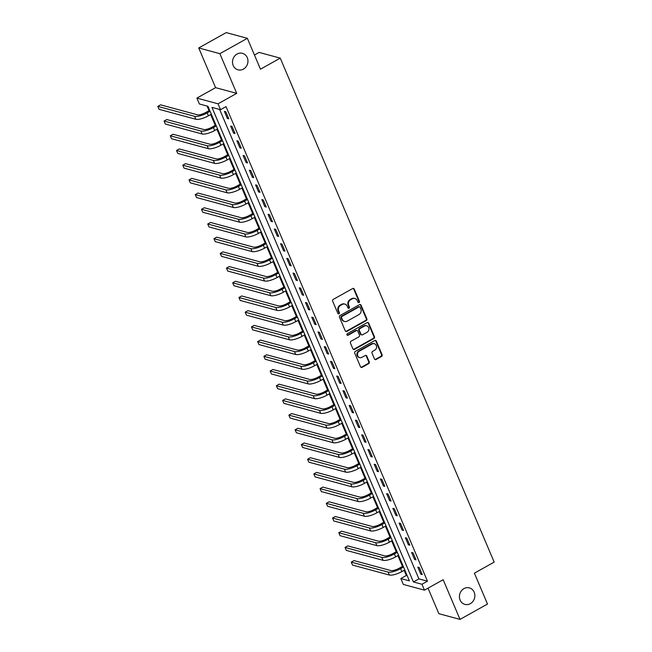 <?xml version="1.0" encoding="UTF-8"?>
<svg xmlns="http://www.w3.org/2000/svg" width="652" height="652" viewBox="0 0 652 652"><rect width="100%" height="100%" fill="white"/><g stroke="black" fill="none" stroke-linecap="round" stroke-linejoin="round"><path stroke-width="0.98" d="M359.032 302.585A0.921 0.823 105.1 0 0 359.448 301.354L354.24 289.089A1.312 1.174 105.1 0 0 352.667 288.543L333.245 299.398A1.312 1.174 105.1 0 0 332.65 301.151L337.858 313.416A0.921 0.823 105.1 0 0 338.958 313.808A0.921 0.823 105.1 0 0 339.374 312.577L338.698 310.988A4.197 3.765 105.1 0 1 340.58 305.364L342.202 304.46A4.197 3.765 105.1 0 1 344.867 304.101A4.197 3.765 105.1 0 1 347.223 306.22L347.899 307.809A0.921 0.823 105.1 0 0 348.999 308.2A0.921 0.823 105.1 0 0 349.407 306.97L348.738 305.38A4.197 3.765 105.1 0 1 350.621 299.757L352.243 298.852A4.197 3.765 105.1 0 1 354.9 298.494A4.197 3.765 105.1 0 1 357.263 300.613L357.932 302.202A0.921 0.823 105.1 0 0 359.032 302.585M358.184 302.528A0.921 0.823 105.1 0 0 358.877 301.208L353.669 288.934A1.312 1.174 105.1 0 0 353.205 288.396M338.111 313.742A0.921 0.823 105.1 0 0 338.804 312.422L338.127 310.833L338.698 310.988M348.144 308.135A0.921 0.823 105.1 0 0 348.836 306.815L348.16 305.226L348.738 305.38M463.947 588.609A8.549 7.661 105.1 0 0 459.432 597.167A8.549 7.661 105.1 0 0 464.909 604.388A8.549 7.661 105.1 0 0 470.337 603.662A8.549 7.661 105.1 0 0 474.852 595.105A8.549 7.661 105.1 0 0 469.367 587.884A8.549 7.661 105.1 0 0 463.947 588.609M237.035 54.051A8.549 7.661 105.1 0 0 232.519 62.608A8.549 7.661 105.1 0 0 238.004 69.829A8.549 7.661 105.1 0 0 243.424 69.104A8.549 7.661 105.1 0 0 247.939 60.546A8.549 7.661 105.1 0 0 242.462 53.325A8.549 7.661 105.1 0 0 237.035 54.051M374.492 358.975A1.312 1.174 105.1 0 0 376.057 359.529L381.51 356.481A1.312 1.174 105.1 0 0 382.096 354.721L376.318 341.102A1.312 1.174 105.1 0 0 374.745 340.548L355.324 351.404A1.312 1.174 105.1 0 0 354.729 353.164L360.515 366.783A1.312 1.174 105.1 0 0 362.08 367.337L368.665 363.653A1.312 1.174 105.1 0 0 369.252 361.901L366.783 356.065A1.312 1.174 105.1 0 0 365.21 355.519L361.95 357.345A3.504 3.146 105.1 0 1 357.475 354.68A3.504 3.146 105.1 0 1 359.325 351.167L372.113 344.02A3.504 3.146 105.1 0 1 376.587 346.685A3.504 3.146 105.1 0 1 374.737 350.197L372.602 351.387A1.312 1.174 105.1 0 0 372.015 353.148L374.492 358.975M421.974 584.265L424.468 590.15L403.327 584.437L400.833 578.552L409.407 580.867L207.955 106.292L199.39 103.978L196.888 98.093L218.029 103.815L220.531 109.691L211.957 107.376L413.401 581.951L421.974 584.265L427.467 581.193L226.024 106.618L220.531 109.691M247.361 38.313L219.871 53.676L198.73 47.955L226.22 32.6L247.361 38.313L260.466 69.185L280.254 58.134L494.183 562.114L474.395 573.165L487.5 604.045L460.01 619.4L443.164 579.701L424.468 590.15M198.73 47.955L215.584 87.653L236.725 93.366L219.871 53.676M236.725 93.366L218.029 103.815M366.269 320.58A1.312 1.174 105.1 0 0 366.856 318.82L361.078 305.193A1.312 1.174 105.1 0 0 359.505 304.647L340.083 315.503A1.312 1.174 105.1 0 0 339.488 317.255L345.275 330.882A1.312 1.174 105.1 0 0 346.84 331.428L366.269 320.58L365.699 320.425A1.312 1.174 105.1 0 0 366.285 318.665L360.507 305.046A1.312 1.174 105.1 0 0 360.043 304.5M368.698 323.147L374.476 336.774A1.312 1.174 105.1 0 1 373.889 338.527L354.46 349.382A1.312 1.174 105.1 0 1 352.895 348.828L350.417 343.001A1.312 1.174 105.1 0 1 351.004 341.24L358.885 336.839A1.312 1.174 105.1 0 0 359.472 335.087L357.834 331.216A1.312 1.174 105.1 0 0 356.261 330.662L348.062 335.25A0.921 0.823 105.1 0 1 347.377 333.628L367.125 322.601A1.312 1.174 105.1 0 1 368.698 323.147L368.127 322.993L373.906 336.619L374.476 336.774M428.03 588.161L438.869 613.687L460.01 619.4M219.642 109.454L418.902 578.878L427.467 581.193M224.378 111.378L227.377 118.436L228.803 118.827L225.804 111.769L224.378 111.378M230.621 126.08L233.612 133.138L235.046 133.53L232.047 126.472L230.621 126.08M236.863 140.783L239.855 147.841L241.281 148.224L238.29 141.174L236.863 140.783M243.098 155.486L246.097 162.544L247.524 162.927L244.533 155.869L243.098 155.486M249.341 170.188L252.34 177.246L253.767 177.629L250.767 170.571L249.341 170.188M255.584 184.891L258.575 191.949L260.009 192.332L257.01 185.274L255.584 184.891M261.819 199.593L264.818 206.651L266.244 207.034L263.253 199.977L261.819 199.593M268.062 214.296L271.061 221.354L272.487 221.737L269.488 214.679L268.062 214.296M274.305 228.999L277.296 236.057L278.73 236.44L275.731 229.382L274.305 228.999M280.547 243.701L283.538 250.751L284.965 251.142L281.974 244.084L280.547 243.701M286.782 258.396L289.781 265.454L291.208 265.845L288.217 258.787L286.782 258.396M293.025 273.098L296.024 280.156L297.451 280.547L294.451 273.49L293.025 273.098M299.268 287.801L302.259 294.859L303.693 295.25L300.694 288.192L299.268 287.801M305.503 302.504L308.502 309.561L309.928 309.945L306.937 302.895L305.503 302.504M311.746 317.206L314.745 324.264L316.171 324.647L313.172 317.589L311.746 317.206M317.989 331.909L320.98 338.967L322.414 339.35L319.415 332.292L317.989 331.909M324.231 346.611L327.222 353.669L328.649 354.052L325.658 346.994L324.231 346.611M330.466 361.314L333.465 368.372L334.892 368.755L331.901 361.697L330.466 361.314M336.709 376.017L339.708 383.074L341.135 383.457L338.135 376.4L336.709 376.017M342.952 390.719L345.943 397.777L347.377 398.16L344.378 391.102L342.952 390.719M349.187 405.422L352.186 412.471L353.612 412.863L350.621 405.805L349.187 405.422M355.43 420.116L358.429 427.174L359.855 427.565L356.856 420.507L355.43 420.116M361.673 434.819L364.664 441.877L366.098 442.268L363.099 435.21L361.673 434.819M367.915 449.521L370.906 456.579L372.333 456.971L369.342 449.913L367.915 449.521M374.15 464.224L377.149 471.282L378.576 471.665L375.585 464.615L374.15 464.224M380.393 478.927L383.392 485.984L384.819 486.368L381.819 479.31L380.393 478.927M386.636 493.629L389.627 500.687L391.061 501.07L388.062 494.012L386.636 493.629M392.871 508.332L395.87 515.39L397.296 515.773L394.305 508.715L392.871 508.332M399.114 523.034L402.113 530.092L403.539 530.475L400.54 523.417L399.114 523.034M405.357 537.737L408.348 544.795L409.782 545.178L406.783 538.12L405.357 537.737M411.599 552.44L414.59 559.497L416.017 559.881L413.026 552.823L411.599 552.44M417.834 567.142L420.833 574.192L422.26 574.583L419.269 567.525L417.834 567.142M207.067 106.056L209.023 110.661M210.677 114.565L215.266 125.363M216.92 129.259L221.509 140.066M223.163 143.962L227.752 154.768M229.406 158.664L233.987 169.471M235.641 173.367L240.229 184.174M241.884 188.069L246.472 198.876M248.127 202.772L252.707 213.579M254.362 217.475L258.95 228.281M260.604 232.177L265.193 242.984M266.847 246.88L271.436 257.679M273.09 261.582L277.67 272.381M279.325 276.285L283.913 287.084M285.568 290.979L290.156 301.786M291.811 305.682L296.391 316.489M298.045 320.385L302.634 331.192M304.288 335.087L308.877 345.894M310.531 349.79L315.12 360.597M316.774 364.492L321.354 375.299M323.009 379.195L327.597 390.002M329.252 393.898L333.84 404.705M335.495 408.6L340.075 419.399M341.729 423.303L346.318 434.102M347.972 438.005L352.561 448.804M354.215 452.7L358.804 463.507M360.458 467.402L365.038 478.209M366.693 482.105L371.281 492.912M372.936 496.808L377.524 507.615M379.179 511.51L383.759 522.317M385.413 526.213L390.002 537.02M391.656 540.915L396.245 551.722M397.899 555.618L402.488 566.425M404.142 570.321L406.326 575.48L407.215 575.724M280.254 58.134L259.113 52.413L254.451 55.021M406.326 575.48L400.833 578.552M215.584 87.653L196.888 98.093M418.902 578.878L413.401 581.951M227.377 118.436L228.396 117.865M233.612 133.138L234.638 132.568M239.855 147.841L240.881 147.27M246.097 162.544L247.116 161.973M252.34 177.246L253.359 176.676M258.575 191.949L259.602 191.378M264.818 206.651L265.837 206.081M271.061 221.354L272.08 220.783M277.296 236.057L278.322 235.478M283.538 250.751L284.565 250.181M289.781 265.454L290.8 264.883M296.024 280.156L297.043 279.586M302.259 294.859L303.286 294.288M308.502 309.561L309.521 308.991M314.745 324.264L315.764 323.694M320.98 338.967L322.007 338.396M327.222 353.669L328.249 353.099M333.465 368.372L334.484 367.801M339.708 383.074L340.727 382.504M345.943 397.777L346.97 397.198M352.186 412.471L353.205 411.901M358.429 427.174L359.448 426.604M364.664 441.877L365.69 441.306M370.906 456.579L371.933 456.009M377.149 471.282L378.168 470.711M383.392 485.984L384.411 485.414M389.627 500.687L390.654 500.117M395.87 515.39L396.889 514.819M402.113 530.092L403.132 529.522M408.348 544.795L409.374 544.224M414.59 559.497L415.617 558.919M420.833 574.192L421.852 573.621M354.9 298.494L354.329 298.339A4.197 3.765 105.1 0 0 351.664 298.697L352.243 298.852M348.16 305.226A4.197 3.765 105.1 0 1 350.051 299.602L351.664 298.697M344.867 304.101L344.297 303.946A4.197 3.765 105.1 0 0 341.632 304.305L342.202 304.46M338.127 310.833A4.197 3.765 105.1 0 1 340.01 305.209L341.632 304.305M345.739 331.428A1.312 1.174 105.1 0 0 346.269 331.273L365.699 320.425M360.1 307.312A0.921 0.823 105.1 0 0 359.007 306.929L341.95 316.456A0.921 0.823 105.1 0 0 341.542 317.679L342.251 319.358A4.197 3.765 105.1 0 0 344.606 321.477A4.197 3.765 105.1 0 0 347.272 321.118L358.926 314.606A4.197 3.765 105.1 0 0 360.817 308.983L360.1 307.312M359.586 306.847L359.016 306.693A0.921 0.823 105.1 0 0 358.437 306.774L359.007 306.929M344.606 321.477L344.036 321.322A4.197 3.765 105.1 0 1 341.681 319.203L340.972 317.532A0.921 0.823 105.1 0 1 341.379 316.301L358.437 306.774M353.36 349.374A1.312 1.174 105.1 0 0 353.889 349.227L373.319 338.372A1.312 1.174 105.1 0 0 373.906 336.619M357.1 330.556L356.522 330.401A1.312 1.174 105.1 0 0 355.69 330.515L347.492 335.095L348.062 335.25M367.06 332.275A3.504 3.146 105.1 0 0 366.668 325.796A3.504 3.146 105.1 0 0 364.435 326.098L359.937 328.616A1.312 1.174 105.1 0 0 359.342 330.377L360.988 334.24A1.312 1.174 105.1 0 0 362.553 334.794L367.06 332.275M366.668 325.796L366.09 325.65A3.504 3.146 105.1 0 0 363.865 325.943L364.435 326.098M361.721 334.9L361.151 334.745A1.312 1.174 105.1 0 1 360.417 334.085L358.771 330.222A1.312 1.174 105.1 0 1 359.366 328.461L363.865 325.943M368.127 322.993A1.312 1.174 105.1 0 0 367.663 322.447M374.338 343.718L373.767 343.571A3.504 3.146 105.1 0 0 371.542 343.865L372.113 344.02M359.717 357.638L359.146 357.483A3.504 3.146 105.1 0 1 358.755 351.012L371.542 343.865M360.98 367.329A1.312 1.174 105.1 0 0 361.51 367.182L368.095 363.506A1.312 1.174 105.1 0 0 368.682 361.746L366.212 355.919A1.312 1.174 105.1 0 0 365.748 355.373M374.949 359.521A1.312 1.174 105.1 0 0 375.487 359.374L380.939 356.326A1.312 1.174 105.1 0 0 381.526 354.566L375.748 340.947A1.312 1.174 105.1 0 0 375.283 340.401M209.659 110.31L205.747 112.494A6.683 1.948 157 0 1 197.393 114.793L160.563 104.842L157.817 106.374L194.646 116.333A10.016 2.926 -23 0 0 207.173 112.886L210.066 111.264M157.817 106.374L159.064 109.316L195.893 119.275A10.016 2.926 -23 0 0 208.42 115.82L211.313 114.206M215.902 125.013L211.99 127.197A6.683 1.948 157 0 1 203.636 129.495L166.806 119.544L164.059 121.076L200.881 131.036A10.016 2.926 -23 0 0 213.416 127.588L216.309 125.966M164.059 121.076L165.306 124.019L202.128 133.978A10.016 2.926 -23 0 0 214.663 130.522L217.556 128.909M222.145 139.715L218.224 141.9A6.683 1.948 157 0 1 209.871 144.198L173.049 134.247L170.294 135.779L207.124 145.738A10.016 2.926 -23 0 0 219.659 142.283L222.552 140.669M170.294 135.779L171.549 138.721L208.371 148.672A10.016 2.926 -23 0 0 220.906 145.225L223.799 143.611M228.387 154.41L224.467 156.602A6.683 1.948 157 0 1 216.114 158.901L179.284 148.949L176.537 150.482L213.367 160.441A10.016 2.926 -23 0 0 225.894 156.985L228.787 155.372M176.537 150.482L177.784 153.424L214.614 163.375A10.016 2.926 -23 0 0 227.14 159.927L230.042 158.314M234.622 169.112L230.71 171.305A6.683 1.948 157 0 1 222.356 173.603L185.527 163.652L182.78 165.184L219.602 175.135A10.016 2.926 -23 0 0 232.136 171.688L235.03 170.074M182.78 165.184L184.027 168.126L220.857 178.077A10.016 2.926 -23 0 0 233.383 174.63L236.277 173.016M240.865 183.815L236.945 186.007A6.683 1.948 157 0 1 228.591 188.306L191.769 178.355L189.023 179.887L225.845 189.838A10.016 2.926 -23 0 0 238.379 186.39L241.273 184.777M189.023 179.887L190.27 182.829L227.092 192.78A10.016 2.926 -23 0 0 239.626 189.333L242.52 187.719M247.108 198.518L243.188 200.71A6.683 1.948 157 0 1 234.834 203.008L198.012 193.049L195.258 194.589L232.088 204.541A10.016 2.926 -23 0 0 244.614 201.093L247.515 199.479M195.258 194.589L196.505 197.532L233.334 207.483A10.016 2.926 -23 0 0 245.869 204.035L248.762 202.413M253.343 213.22L249.431 215.413A6.683 1.948 157 0 1 241.077 217.711L204.247 207.752L201.501 209.292L238.33 219.243A10.016 2.926 -23 0 0 250.857 215.796L253.75 214.182M201.501 209.292L202.748 212.234L239.577 222.185A10.016 2.926 -23 0 0 252.104 218.738L254.997 217.116M259.586 227.923L255.674 230.115A6.683 1.948 157 0 1 247.32 232.414L210.49 222.454L207.743 223.995L244.565 233.946A10.016 2.926 -23 0 0 257.1 230.498L259.993 228.876M207.743 223.995L208.99 226.937L245.812 236.888A10.016 2.926 -23 0 0 258.347 233.44L261.24 231.819M265.829 242.625L261.908 244.81A6.683 1.948 157 0 1 253.555 247.116L216.733 237.157L213.978 238.697L250.808 248.648A10.016 2.926 -23 0 0 263.343 245.201L266.236 243.579M213.978 238.697L215.233 241.631L252.055 251.59A10.016 2.926 -23 0 0 264.59 248.143L267.483 246.521M272.071 257.328L268.151 259.512A6.683 1.948 157 0 1 259.798 261.811L222.968 251.859L220.221 253.4L257.051 263.351A10.016 2.926 -23 0 0 269.578 259.903L272.471 258.282M220.221 253.4L221.468 256.334L258.298 266.293A10.016 2.926 -23 0 0 270.825 262.837L273.726 261.224M278.306 272.031L274.394 274.215A6.683 1.948 157 0 1 266.04 276.513L229.211 266.562L226.464 268.094L263.286 278.054A10.016 2.926 -23 0 0 275.82 274.606L278.714 272.984M226.464 268.094L227.711 271.036L264.541 280.996A10.016 2.926 -23 0 0 277.067 277.54L279.961 275.926M284.549 286.733L280.629 288.917A6.683 1.948 157 0 1 272.275 291.216L235.453 281.265L232.707 282.797L269.529 292.756A10.016 2.926 -23 0 0 282.063 289.309L284.957 287.687M232.707 282.797L233.954 285.739L270.776 295.698A10.016 2.926 -23 0 0 283.31 292.243L286.204 290.629M290.792 301.436L286.872 303.62A6.683 1.948 157 0 1 278.518 305.918L241.696 295.967L238.942 297.499L275.772 307.459A10.016 2.926 -23 0 0 288.298 304.003L291.2 302.389M238.942 297.499L240.189 300.442L277.018 310.393A10.016 2.926 -23 0 0 289.553 306.945L292.446 305.332M297.027 316.13L293.115 318.323A6.683 1.948 157 0 1 284.761 320.621L247.931 310.67L245.185 312.202L282.014 322.161A10.016 2.926 -23 0 0 294.541 318.706L297.434 317.092M245.185 312.202L246.432 315.144L283.261 325.095A10.016 2.926 -23 0 0 295.788 321.648L298.681 320.034M303.27 330.833L299.358 333.025A6.683 1.948 157 0 1 291.004 335.324L254.174 325.372L251.427 326.905L288.249 336.856A10.016 2.926 -23 0 0 300.784 333.408L303.677 331.795M251.427 326.905L252.674 329.847L289.496 339.798A10.016 2.926 -23 0 0 302.031 336.35L304.924 334.737M309.513 345.536L305.592 347.728A6.683 1.948 157 0 1 297.239 350.026L260.417 340.075L257.662 341.607L294.492 351.558A10.016 2.926 -23 0 0 307.027 348.111L309.92 346.497M257.662 341.607L258.917 344.549L295.739 354.501A10.016 2.926 -23 0 0 308.274 351.053L311.167 349.439M315.755 360.238L311.835 362.43A6.683 1.948 157 0 1 303.482 364.729L266.652 354.769L263.905 356.31L300.735 366.261A10.016 2.926 -23 0 0 313.262 362.814L316.155 361.2M263.905 356.31L265.152 359.252L301.982 369.203A10.016 2.926 -23 0 0 314.508 365.756L317.41 364.134M321.99 374.941L318.078 377.133A6.683 1.948 157 0 1 309.724 379.431L272.895 369.472L270.148 371.012L306.97 380.964A10.016 2.926 -23 0 0 319.504 377.516L322.398 375.902M270.148 371.012L271.395 373.955L308.225 383.906A10.016 2.926 -23 0 0 320.751 380.458L323.645 378.836M328.233 389.643L324.313 391.836A6.683 1.948 157 0 1 315.959 394.134L279.137 384.175L276.391 385.715L313.213 395.666A10.016 2.926 -23 0 0 325.747 392.219L328.641 390.597M276.391 385.715L277.638 388.657L314.46 398.608A10.016 2.926 -23 0 0 326.994 395.161L329.888 393.539M334.476 404.346L330.556 406.53A6.683 1.948 157 0 1 322.202 408.837L285.38 398.877L282.626 400.418L319.456 410.369A10.016 2.926 -23 0 0 331.982 406.921L334.883 405.299M282.626 400.418L283.873 403.352L320.702 413.311A10.016 2.926 -23 0 0 333.237 409.863L336.13 408.242M340.711 419.049L336.799 421.233A6.683 1.948 157 0 1 328.445 423.531L291.615 413.58L288.869 415.12L325.698 425.071A10.016 2.926 -23 0 0 338.225 421.624L341.118 420.002M288.869 415.12L290.116 418.054L326.945 428.014A10.016 2.926 -23 0 0 339.472 424.558L342.365 422.944M346.954 433.751L343.042 435.935A6.683 1.948 157 0 1 334.688 438.234L297.858 428.282L295.111 429.815L331.933 439.774A10.016 2.926 -23 0 0 344.468 436.327L347.361 434.705M295.111 429.815L296.358 432.757L333.18 442.716A10.016 2.926 -23 0 0 345.715 439.261L348.608 437.647M353.197 448.454L349.276 450.638A6.683 1.948 157 0 1 340.923 452.936L304.101 442.985L301.346 444.517L338.176 454.477A10.016 2.926 -23 0 0 350.711 451.029L353.604 449.407M301.346 444.517L302.601 447.459L339.423 457.419A10.016 2.926 -23 0 0 351.958 453.963L354.851 452.349M359.439 463.156L355.519 465.341A6.683 1.948 157 0 1 347.166 467.639L310.336 457.688L307.589 459.22L344.419 469.179A10.016 2.926 -23 0 0 356.946 465.724L359.839 464.11M307.589 459.22L308.836 462.162L345.666 472.113A10.016 2.926 -23 0 0 358.192 468.666L361.094 467.052M365.674 477.851L361.762 480.043A6.683 1.948 157 0 1 353.408 482.341L316.579 472.39L313.832 473.922L350.654 483.882A10.016 2.926 -23 0 0 363.188 480.426L366.082 478.812M313.832 473.922L315.079 476.865L351.909 486.816A10.016 2.926 -23 0 0 364.435 483.368L367.329 481.755M371.917 492.553L367.997 494.746A6.683 1.948 157 0 1 359.643 497.044L322.822 487.093L320.075 488.625L356.897 498.576A10.016 2.926 -23 0 0 369.431 495.129L372.325 493.515M320.075 488.625L321.322 491.567L358.144 501.518A10.016 2.926 -23 0 0 370.678 498.071L373.572 496.457M378.16 507.256L374.24 509.448A6.683 1.948 157 0 1 365.886 511.747L329.064 501.796L326.31 503.328L363.14 513.279A10.016 2.926 -23 0 0 375.666 509.831L378.567 508.218M326.31 503.328L327.557 506.27L364.387 516.221A10.016 2.926 -23 0 0 376.921 512.774L379.814 511.16M384.395 521.959L380.483 524.151A6.683 1.948 157 0 1 372.129 526.449L335.299 516.49L332.553 518.03L369.382 527.981A10.016 2.926 -23 0 0 381.909 524.534L384.802 522.92M332.553 518.03L333.8 520.972L370.629 530.924A10.016 2.926 -23 0 0 383.156 527.476L386.049 525.854M390.638 536.661L386.726 538.854A6.683 1.948 157 0 1 378.372 541.152L341.542 531.193L338.795 532.733L375.617 542.684A10.016 2.926 -23 0 0 388.152 539.237L391.045 537.623M338.795 532.733L340.042 535.675L376.864 545.626A10.016 2.926 -23 0 0 389.399 542.179L392.292 540.557M396.881 551.364L392.96 553.556A6.683 1.948 157 0 1 384.607 555.854L347.785 545.895L345.03 547.436L381.86 557.387A10.016 2.926 -23 0 0 394.395 553.939L397.288 552.317M345.03 547.436L346.285 550.378L383.107 560.329A10.016 2.926 -23 0 0 395.642 556.881L398.535 555.259M403.123 566.066L399.203 568.251A6.683 1.948 157 0 1 390.85 570.557L354.02 560.598L351.273 562.138L388.103 572.089A10.016 2.926 -23 0 0 400.63 568.642L403.523 567.02M351.273 562.138L352.52 565.072L389.35 575.031A10.016 2.926 -23 0 0 401.876 571.584L404.778 569.962M358.877 301.208L359.448 301.354M338.804 312.422L339.374 312.577M348.836 306.815L349.407 306.97M350.051 299.602L350.621 299.757M340.01 305.209L340.58 305.364M353.669 288.934L354.24 289.089M346.269 331.273L346.84 331.428M360.507 305.046L361.078 305.193M366.285 318.665L366.856 318.82M341.379 316.301L341.95 316.456M340.972 317.532L341.542 317.679M341.681 319.203L342.251 319.358M373.319 338.372L373.889 338.527M353.889 349.227L354.46 349.382M355.69 330.515L356.261 330.662M359.366 328.461L359.937 328.616M358.771 330.222L359.342 330.377M360.417 334.085L360.988 334.24M358.755 351.012L359.325 351.167M366.212 355.919L366.783 356.065M368.682 361.746L369.252 361.901M368.095 363.506L368.665 363.653M361.51 367.182L362.08 367.337M375.748 340.947L376.318 341.102M381.526 354.566L382.096 354.721M380.939 356.326L381.51 356.481M375.487 359.374L376.057 359.529M207.173 112.886L208.42 115.82M194.646 116.333L195.893 119.275M213.416 127.588L214.663 130.522M200.881 131.036L202.128 133.978M219.659 142.283L220.906 145.225M207.124 145.738L208.371 148.672M225.894 156.985L227.14 159.927M213.367 160.441L214.614 163.375M232.136 171.688L233.383 174.63M219.602 175.135L220.857 178.077M238.379 186.39L239.626 189.333M225.845 189.838L227.092 192.78M244.614 201.093L245.869 204.035M232.088 204.541L233.334 207.483M250.857 215.796L252.104 218.738M238.33 219.243L239.577 222.185M257.1 230.498L258.347 233.44M244.565 233.946L245.812 236.888M263.343 245.201L264.59 248.143M250.808 248.648L252.055 251.59M269.578 259.903L270.825 262.837M257.051 263.351L258.298 266.293M275.82 274.606L277.067 277.54M263.286 278.054L264.541 280.996M282.063 289.309L283.31 292.243M269.529 292.756L270.776 295.698M288.298 304.003L289.553 306.945M275.772 307.459L277.018 310.393M294.541 318.706L295.788 321.648M282.014 322.161L283.261 325.095M300.784 333.408L302.031 336.35M288.249 336.856L289.496 339.798M307.027 348.111L308.274 351.053M294.492 351.558L295.739 354.501M313.262 362.814L314.508 365.756M300.735 366.261L301.982 369.203M319.504 377.516L320.751 380.458M306.97 380.964L308.225 383.906M325.747 392.219L326.994 395.161M313.213 395.666L314.46 398.608M331.982 406.921L333.237 409.863M319.456 410.369L320.702 413.311M338.225 421.624L339.472 424.558M325.698 425.071L326.945 428.014M344.468 436.327L345.715 439.261M331.933 439.774L333.18 442.716M350.711 451.029L351.958 453.963M338.176 454.477L339.423 457.419M356.946 465.724L358.192 468.666M344.419 469.179L345.666 472.113M363.188 480.426L364.435 483.368M350.654 483.882L351.909 486.816M369.431 495.129L370.678 498.071M356.897 498.576L358.144 501.518M375.666 509.831L376.921 512.774M363.14 513.279L364.387 516.221M381.909 524.534L383.156 527.476M369.382 527.981L370.629 530.924M388.152 539.237L389.399 542.179M375.617 542.684L376.864 545.626M394.395 553.939L395.642 556.881M381.86 557.387L383.107 560.329M400.63 568.642L401.876 571.584M388.103 572.089L389.35 575.031"/></g></svg>
